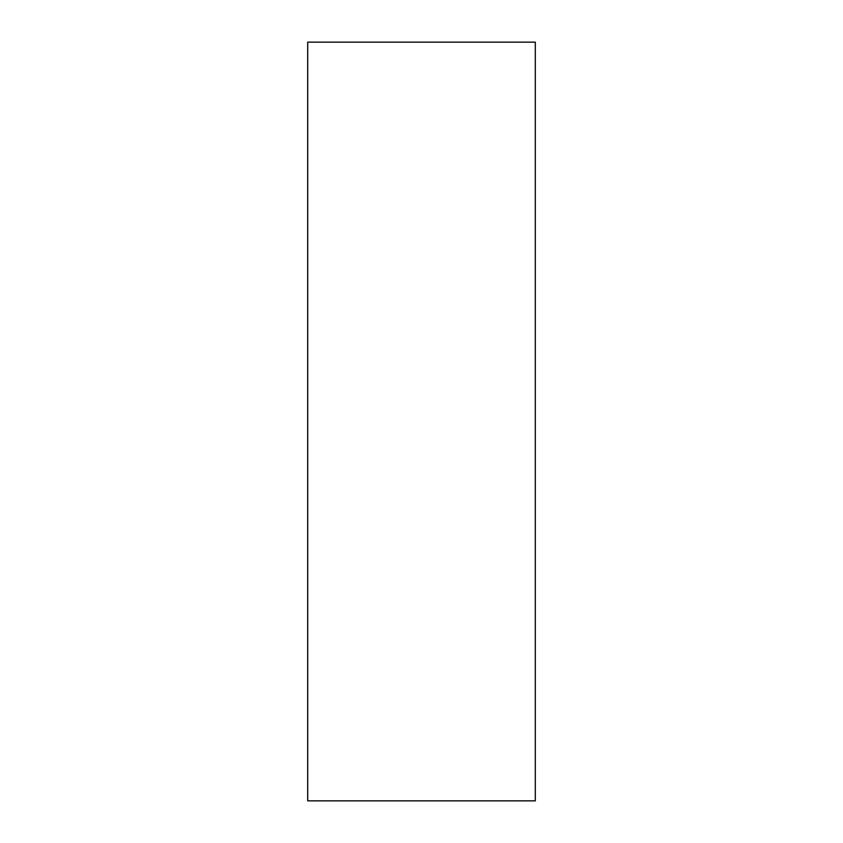 <?xml version="1.0" encoding="UTF-8"?>
<svg xmlns="http://www.w3.org/2000/svg" width="843" height="843" viewBox="0 0 843 843"><rect width="100%" height="100%" fill="white"/><g stroke="black" fill="none" stroke-linecap="round" stroke-linejoin="round"><path stroke-width="1.26" d="M535.305 421.5L535.305 42.15L307.695 42.15L307.695 800.85L535.305 800.85L535.305 421.5"/></g></svg>
